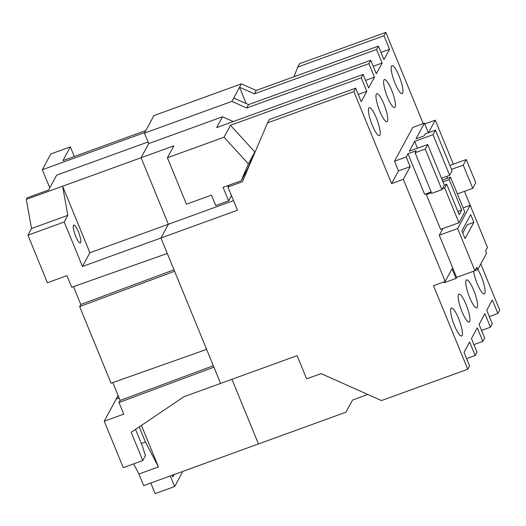 <?xml version="1.0" encoding="UTF-8"?>
<svg xmlns="http://www.w3.org/2000/svg" width="526" height="526" viewBox="0 0 526 526"><rect width="100%" height="100%" fill="white"/><g stroke="black" fill="none" stroke-linecap="round" stroke-linejoin="round"><path stroke-width="0.79" d="M473.558 271.225A14.886 3.195 70 0 0 477.22 283.665A14.886 3.195 70 0 0 484.295 293.955A14.886 3.195 70 0 0 481.211 276.268A14.886 3.195 70 0 0 477.832 269.437M473.683 290.214A14.886 3.195 70 0 0 466.608 279.917A14.886 3.195 70 0 0 469.685 297.611A14.886 3.195 70 0 0 476.766 307.901A14.886 3.195 70 0 0 473.683 290.214M466.036 304.37A14.886 3.195 70 0 0 458.961 294.08A14.886 3.195 70 0 0 462.045 311.767A14.886 3.195 70 0 0 469.12 322.057A14.886 3.195 70 0 0 466.036 304.37M458.508 318.315A14.886 3.195 70 0 0 451.433 308.019A14.886 3.195 70 0 0 454.51 325.712A14.886 3.195 70 0 0 461.585 336.002A14.886 3.195 70 0 0 458.508 318.315M399.043 75.922A14.886 3.195 70 0 0 391.969 65.625A14.886 3.195 70 0 0 395.052 83.312A14.886 3.195 70 0 0 402.127 93.608A14.886 3.195 70 0 0 399.043 75.922M391.515 89.867A14.886 3.195 70 0 0 384.44 79.571A14.886 3.195 70 0 0 387.517 97.257A14.886 3.195 70 0 0 394.592 107.554A14.886 3.195 70 0 0 391.515 89.867M383.868 104.023A14.886 3.195 70 0 0 376.794 93.727A14.886 3.195 70 0 0 379.871 111.413A14.886 3.195 70 0 0 386.952 121.71A14.886 3.195 70 0 0 383.868 104.023M376.333 117.969A14.886 3.195 70 0 0 369.259 107.672A14.886 3.195 70 0 0 372.342 125.359A14.886 3.195 70 0 0 379.417 135.655A14.886 3.195 70 0 0 376.333 117.969M425.238 149.068L441.893 189.682L444.345 185.139L427.691 144.525L425.238 149.068L415.086 152.75L416.171 150.745L407.972 153.724L424.627 194.331L431.162 191.957M441.893 189.682L431.741 193.364L415.086 152.75M427.691 144.525L409.34 151.186L414.646 141.362L417.466 148.24M435.449 130.159L432.997 134.702L449.651 175.316L452.104 170.772L435.449 130.159L425.297 133.841L424.212 135.853L416.013 138.825L424.456 123.189L412.746 127.443L394.487 161.245L398.458 170.917L391.607 183.594L353.853 91.544L355.681 88.164L269.397 119.481L267.576 122.86L353.853 91.544M449.651 175.316L441.524 178.261M432.997 134.702L414.646 141.362M473.86 222.353L465.076 238.62L461.9 230.888L470.691 214.615L473.86 222.353L467.226 224.76L462.775 233.005M475.024 270.555L477.766 269.562L476.812 267.241L474.932 270.726L456.581 277.386L456.009 278.445L444.299 282.699L443.97 281.897M477.766 269.562L486.55 253.295L485.597 250.974L487.484 247.483L470.191 205.324L457.64 228.567L474.932 270.726M464.458 191.346L470.191 205.331L463.117 207.895M489.312 316.573L497.872 313.47L492.323 299.932L486.734 310.281L492.283 323.819L490.456 327.198L481.546 330.433M497.872 313.47L499.7 310.084L480.784 263.967M407.972 153.724L406.203 156.998L410.168 166.67L398.458 170.917M406.203 156.998L394.487 161.245M246.72 108.008L231.894 101.393L144.44 133.137L148.726 143.578L222.511 116.792L216.692 127.568L363.098 74.429L368.647 87.967L374.473 77.191L368.917 63.653L246.72 108.008L248.542 104.628L370.745 60.273L376.294 73.811L382.113 63.035L376.563 49.497L254.367 93.852L256.188 90.472L378.391 46.117L383.941 59.655L389.529 49.299L380.969 52.409M389.529 49.299L383.98 35.761L297.696 67.078L299.524 63.699L385.808 32.382L383.98 35.761M294.034 76.737L297.696 67.078M231.894 101.393L233.722 98.014L248.542 104.628M254.367 93.852L239.54 87.237L241.368 83.858L256.188 90.472M376.563 49.497L378.391 46.117M246.253 103.602L239.54 87.237L233.722 98.014M382.113 63.035L373.204 66.269M368.917 63.653L370.745 60.273M222.511 116.792L233.215 121.572M374.473 77.191L365.557 80.425M223.063 187.341L241.178 180.766L248.397 163.882L224.01 137.233L167.399 157.78L186.434 204.193L211.452 195.113L215.732 205.554L228.619 200.879L223.063 187.341M228.619 200.879L231.473 195.593M167.399 157.78L173.843 145.84L141.08 157.734L168.366 224.26L233.524 200.61M248.397 163.882L254.84 151.942L230.454 125.293L224.01 137.233M355.681 88.164L361.23 101.702L366.826 91.346L358.259 94.456M228.922 185.218L227.949 187.013L242.394 181.766L267.576 122.86M366.826 91.346L361.27 77.809L230.454 125.293M241.178 180.766L247.621 168.826L254.84 151.942M247.621 168.826L247.983 168.701M67.828 215.344L31.521 228.521L27.924 235.181L64.231 221.998L67.828 215.344L62.607 186.217L141.08 157.734L148.726 143.578L141.08 157.734L168.366 224.26L160.949 237.995L237.469 210.216L227.949 187.013M361.27 77.809L363.098 74.429M144.44 133.137L153.914 115.602L241.368 83.858M428.368 132.73L424.456 123.189M453.333 164.217L435.272 120.184L428.526 132.67M435.272 120.184L424.784 123.991M423.233 123.636L385.808 32.382M410.168 166.67L403.324 179.346L391.607 183.594M403.324 179.346L445.2 281.449L452.044 268.773L456.009 278.445M445.2 281.449L433.49 285.703L467.752 369.245L469.573 365.866L464.024 352.328L469.613 341.979L475.169 355.517L476.99 352.131L471.441 338.593L477.26 327.823L482.815 341.354L484.637 337.975L479.087 324.437L484.906 313.667L490.456 327.198M467.752 369.245L381.468 400.569L321.077 373.611L306.632 378.851L297.111 355.648L220.591 383.421L160.949 237.995L168.366 224.26L89.893 252.743L82.477 266.478L160.949 237.995L167.294 253.466L71.714 287.268L66.96 275.663L47.439 282.751L27.924 235.181M133.624 463.866L138.923 474.011L143.683 485.61L258.463 443.951L231.953 379.299L258.463 443.951L345.917 412.206L352.578 400.01L367.825 394.474M466.601 358.62L475.169 355.517M473.9 344.589L482.815 341.354M457.64 228.567L439.289 235.227L456.581 277.386M442.892 228.56L439.289 235.227M450.499 177.144L449.191 179.57L461.723 210.124L459.211 214.772L446.679 184.218L444.68 187.913L458.961 222.728L464.78 211.952L450.499 177.144L442.287 180.122M449.191 179.57L442.984 181.825M458.961 222.728L440.61 229.389L426.33 194.574L431.471 192.713M444.68 187.913L442.399 188.749M426.915 193.502L426.33 194.574M446.679 184.218L444.319 185.073M461.723 210.124L457.876 211.524M466.266 159.523L463.242 165.125L472.756 188.328L475.78 182.732L466.266 159.523L449.927 165.453M463.242 165.125L451.532 169.372M472.756 188.328L457.377 193.91M446.765 176.361L447.527 178.222M80.609 242.716A9.567 2.051 70 0 0 78.657 232.466A9.567 2.051 70 0 0 73.778 225.016A9.567 2.051 70 0 0 73.469 225.312A9.567 2.051 70 0 0 75.428 235.556A9.567 2.051 70 0 0 80.307 243.005A9.567 2.051 70 0 0 80.609 242.716M31.521 228.521L26.3 199.4L62.607 186.217L89.893 252.743M26.3 199.4L27.155 197.815L48.629 190.017L56.67 175.125L148.056 141.954M144.768 132.526L42.33 169.714L49.786 187.881M74.297 156.498L70.352 146.886L62.936 160.621L145.853 130.52M70.352 146.886L50.831 153.973L42.33 169.714M141.323 443.523L145.426 442.031L139.219 426.895M135.524 429.394L142.743 447.001L145.393 455.7L142.783 460.546L123.262 467.627L104.227 421.214L116.187 399.07L119.139 397.998M112.807 382.566L120.125 400.417L118.988 402.528L213.931 367.174L220.591 383.421L183.896 396.742L131.204 432.313L142.783 460.546M141.422 425.409L158.444 466.924L145.426 442.031M138.923 474.011L158.444 466.924M118.988 402.528L123.748 414.133L104.227 421.214M118.232 395.789L116.358 399.004M118.113 395.499L116.299 398.859M182.049 471.684L182.331 472.374L174.685 486.53L170.339 475.938M174.178 474.544L172.89 476.931L172.206 475.261M150.817 483.026L155.163 493.618L174.685 486.53M79.65 306.605L111.058 383.191L206.633 349.382L174.593 271.258L79.65 306.605L80.787 304.495L173.988 269.792M73.469 286.65L80.787 304.495M120.125 400.417L213.326 365.715M64.231 221.998L82.477 266.478"/></g></svg>

